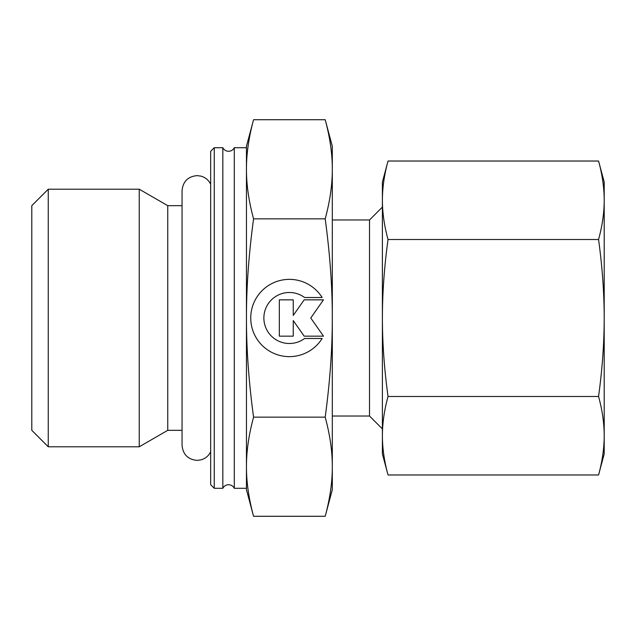 <?xml version="1.0" encoding="UTF-8"?>
<svg xmlns="http://www.w3.org/2000/svg" width="636" height="636" viewBox="0 0 636 636"><rect width="100%" height="100%" fill="white"/><g stroke="black" fill="none" stroke-linecap="round" stroke-linejoin="round"><path stroke-width="0.95" d="M222.839 318L222.839 147.711L214.252 147.711L210.675 151.289L210.675 484.712L214.252 488.289L222.839 488.289L222.839 318M182.055 205.667L167.745 205.667L139.244 189.21L48.257 189.21L31.8 205.667L31.8 430.333L48.257 446.79L139.244 446.79L167.745 430.333L182.055 430.333M325.195 417.144C329.973 434.793 332.35 451.322 332.31 466.713L332.31 146.28L325.195 119.711C329.973 137.368 332.35 153.896 332.31 169.287C332.35 184.679 329.973 201.207 325.195 218.856C329.973 254.161 332.35 287.21 332.31 318C332.35 348.79 329.973 381.839 325.195 417.144L253.565 417.144C248.787 434.793 246.41 451.322 246.45 466.713L246.45 489.72L253.565 516.289C248.787 498.632 246.41 482.104 246.45 466.713L246.45 488.289L234.286 488.289L234.286 147.711C233.062 149.993 231.154 151.185 228.562 151.289C225.971 151.185 224.063 149.993 222.839 147.711M325.195 218.856L253.565 218.856C248.787 201.207 246.41 184.679 246.45 169.287L246.45 147.711L234.286 147.711M382.395 207.097L369.516 219.977L332.31 219.977M332.31 416.024L369.516 416.024L382.395 428.903M325.195 516.289L332.31 489.72L332.31 466.713C332.35 482.104 329.973 498.632 325.195 516.289L253.565 516.289M253.565 119.711L246.45 146.28L246.45 169.287C246.41 153.896 248.787 137.368 253.565 119.711L325.195 119.711M322.142 338.479A38.637 38.637 0 0 1 256.618 338.479A38.637 38.637 0 0 1 268.901 285.238A38.637 38.637 0 0 1 322.142 297.521L304.58 297.521A25.504 25.504 0 0 0 268.901 333.2A25.504 25.504 0 0 0 304.58 338.479L322.142 338.479M293.244 336.158L279.331 336.158L279.331 299.842L293.244 299.842L293.244 315.44L304.167 299.842L323.486 299.842L310.765 318L323.486 336.158L304.167 336.158L293.244 320.56L293.244 336.158M253.565 417.144C248.787 381.839 246.41 348.79 246.45 318C246.41 287.21 248.787 254.161 253.565 218.856M246.45 466.713L246.45 169.287M369.516 416.024L369.516 219.977M214.252 488.289L214.252 147.711M167.745 430.333L167.745 205.667M139.244 446.79L139.244 189.21M48.257 446.79L48.257 189.21M382.395 436.058L382.395 435.732C382.411 423.25 384.287 410.164 388.032 396.49C384.287 369.134 382.411 342.971 382.395 318C382.411 293.029 384.287 266.866 388.032 239.51C384.287 225.836 382.411 212.75 382.395 200.268L382.395 200.268C382.411 187.779 384.287 174.701 388.032 161.027L382.395 182.055L382.395 436.058M598.563 239.51C602.308 266.866 604.184 293.029 604.2 318L604.2 182.055L598.563 161.027C602.308 174.701 604.184 187.779 604.2 200.268C604.184 212.75 602.308 225.836 598.563 239.51L388.032 239.51M598.563 474.973L604.2 453.945L604.2 435.732C604.184 448.221 602.308 461.299 598.563 474.973L388.032 474.973C384.287 461.299 382.411 448.221 382.395 435.732L382.395 453.945L388.032 474.973M598.563 396.49C602.308 410.164 604.184 423.25 604.2 435.732L604.2 318C604.184 342.971 602.308 369.134 598.563 396.49L388.032 396.49M598.563 161.027L388.032 161.027M210.675 184.241C208.624 180.099 205.38 177.396 200.944 176.124L197.081 175.616C187.954 176.506 182.945 181.514 182.055 190.641L182.055 445.359C182.945 454.486 187.954 459.494 197.081 460.385L200.944 459.876C205.38 458.604 208.624 455.901 210.675 451.759M222.839 488.289C224.063 486.007 225.971 484.815 228.562 484.712C231.154 484.815 233.062 486.007 234.286 488.289"/></g></svg>
